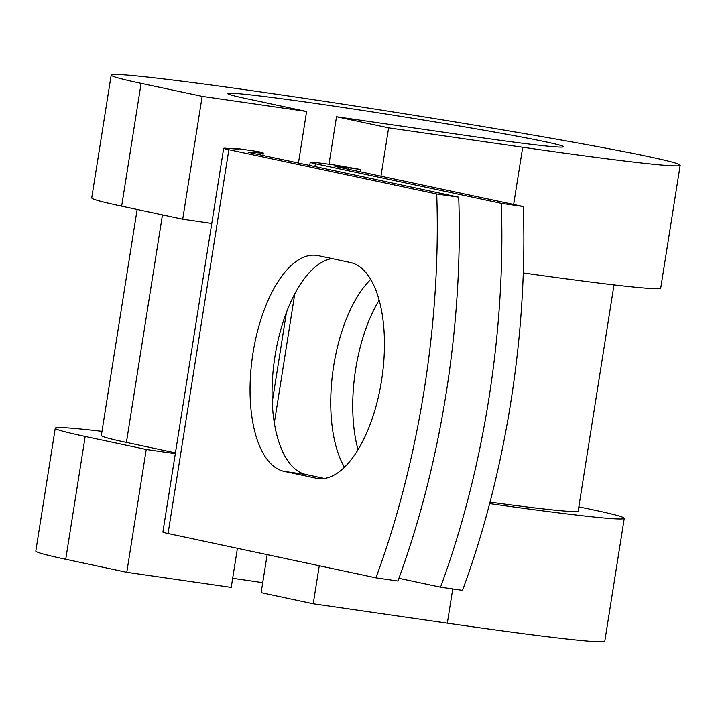 <?xml version="1.0" encoding="UTF-8"?>
<svg xmlns="http://www.w3.org/2000/svg" width="716" height="716" viewBox="0 0 716 716"><rect width="100%" height="100%" fill="white"/><g stroke="black" fill="none" stroke-linecap="round" stroke-linejoin="round"><path stroke-width="1.07" d="M381.53 380.644A109.235 49.162 -81.8 0 0 350.446 262.521L318.217 255.648A109.235 49.162 -81.8 0 0 316.767 255.388A109.235 49.162 -81.8 0 0 252.721 354.85A109.235 49.162 -81.8 0 0 284.055 471.352L316.284 478.225A109.235 49.162 -81.8 0 0 317.734 478.485A109.235 49.162 -81.8 0 0 381.53 380.644M358.027 449.693A109.235 49.162 98.2 0 1 355.664 369.188A109.235 49.162 98.2 0 1 379.176 300.129M344.459 467.226A109.235 49.162 98.2 0 1 333.674 366.001A109.235 49.162 98.2 0 1 370.745 279.428M398.919 578.304L440.528 587.174L462.509 590.351A485.922 218.711 98.2 0 0 523.307 206.539L337.37 166.9A24.881 0.662 -171 0 1 334.784 166.184A24.881 0.662 -171 0 1 348.388 167.732L360.757 169.522L337.415 165.396A49.762 1.334 -171 0 0 310.216 162.29L309.715 165.432M440.528 587.174A485.922 218.711 -81.8 0 0 501.316 203.362L315.38 163.713A49.762 1.334 -171 0 1 310.216 162.29M501.316 203.362L523.307 206.539M249.526 152.159L260.722 153.009A49.762 1.334 -171 0 0 263.255 152.991A49.762 1.334 -171 0 0 258.082 151.568L236.101 148.382A24.881 0.662 -171 0 1 238.679 149.098A24.881 0.662 -171 0 1 237.417 149.107L226.22 148.257A49.762 1.334 9 0 0 223.678 148.275L162.89 532.086A49.762 1.334 9 0 0 168.063 533.518L375.936 577.839L397.926 581.016A485.922 218.711 98.2 0 0 458.714 197.195L250.842 152.875A24.881 0.662 9 0 1 248.255 152.168A24.881 0.662 9 0 1 249.526 152.159L249.454 152.571M223.678 148.275A49.762 1.334 9 0 0 228.851 149.698L436.724 194.018A485.922 218.711 98.2 0 1 375.936 577.839M332.081 258.601A109.235 49.162 -81.8 0 0 273.718 365.312A109.235 49.162 -81.8 0 0 306.045 474.529L324.411 478.449M436.724 194.018L458.714 197.195M360.399 171.804L360.757 169.522M162.451 214.863L126.41 442.416A241.408 6.453 -171 0 1 101.332 435.507L137.132 209.466M614.015 284.896L578.197 511.036A241.408 6.453 -171 0 1 490.03 502.131M126.41 442.416L175.438 452.87M236.101 148.382L236.003 149M328.993 164.206L336.511 116.744L470.6 136.13A169.88 4.547 -171 0 0 563.474 146.735A169.88 4.547 -171 0 0 396.404 115.67A169.88 4.547 -171 0 0 227.903 93.581A169.88 4.547 -171 0 0 245.552 98.45L306.609 111.463L202.163 96.365L141.106 83.351A288.056 7.706 -171 0 1 111.177 75.099A288.056 7.706 -171 0 1 396.897 112.555A288.056 7.706 -171 0 1 680.2 165.217A288.056 7.706 -171 0 1 522.716 147.236L388.627 127.851L380.966 176.19M319.264 565.756L313.241 603.785L261.134 592.678L267.158 554.64M578.859 506.883A288.056 7.706 -171 0 1 624.271 518.33L604.823 641.151A288.056 7.706 -171 0 1 447.33 623.171L313.241 603.785M141.106 83.351L121.657 206.172A288.056 7.706 -171 0 1 91.729 197.92L111.177 75.099M680.2 165.217L660.743 288.038A288.056 7.706 -171 0 1 523.289 272.93M232.673 578.295A169.88 4.547 -171 0 1 262.718 582.654M175.313 453.684L146.234 449.478L85.177 436.456A288.056 7.706 -171 0 1 55.257 428.204A288.056 7.706 -171 0 1 101.985 431.354M624.271 518.33A288.056 7.706 -171 0 1 489.637 503.617M85.177 436.456L65.729 559.277A288.056 7.706 -171 0 1 35.8 551.034L55.257 428.204M121.657 206.172L182.714 219.186L211.784 223.392M202.163 96.365L182.714 219.186M336.511 116.744L388.627 127.851M65.729 559.277L126.786 572.299L231.232 587.397L237.417 548.304M298.447 163.024L306.609 111.463M146.234 449.478L126.786 572.299M228.851 149.698L168.063 533.518M315.38 163.713L314.933 166.542M294.768 293.891L274.317 423.013M260.722 153.009L260.418 154.924M348.388 167.732L348.155 169.2M306.045 474.529L284.055 471.352M319.193 478.646L316.284 478.225M522.716 147.236L513.649 204.481M452.754 588.946L447.33 623.171M263.255 152.991L262.87 155.444M286.427 312.48L272.214 402.204"/></g></svg>
